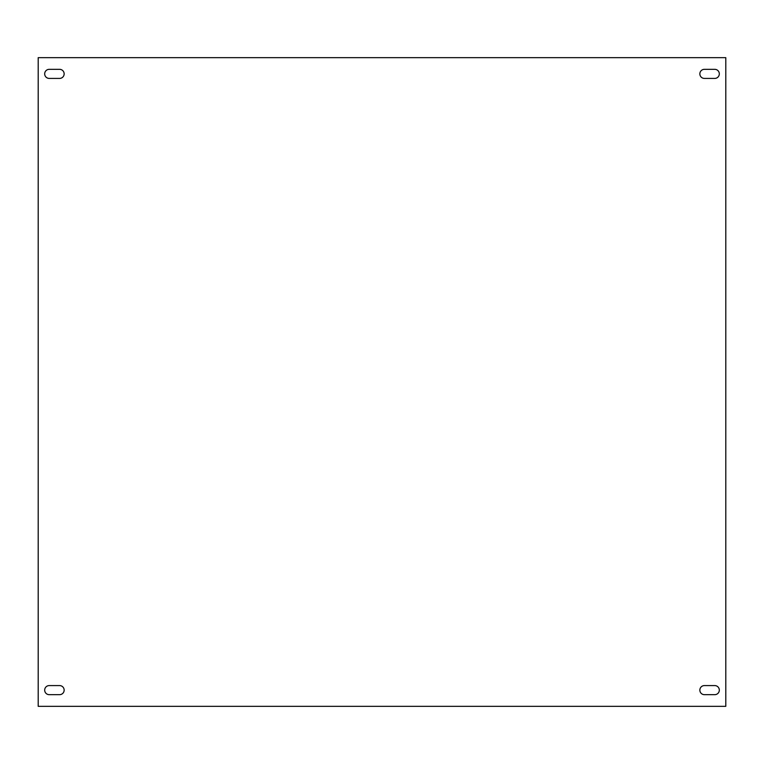 <?xml version="1.0" encoding="UTF-8"?>
<svg xmlns="http://www.w3.org/2000/svg" width="764" height="764" viewBox="0 0 764 764"><rect width="100%" height="100%" fill="white"/><g stroke="black" fill="none" stroke-linecap="round" stroke-linejoin="round"><path stroke-width="1.15" d="M704.389 685.585A4.536 4.536 0 0 0 699.853 690.121A4.536 4.536 0 0 0 704.389 694.667L714.77 694.667A4.536 4.536 0 0 0 719.316 690.121A4.536 4.536 0 0 0 714.77 685.585L704.389 685.585M704.389 69.333A4.536 4.536 0 0 0 699.853 73.879A4.536 4.536 0 0 0 704.389 78.415L714.77 78.415A4.536 4.536 0 0 0 719.316 73.879A4.536 4.536 0 0 0 714.77 69.333L704.389 69.333M49.23 685.585A4.536 4.536 0 0 0 44.684 690.121A4.536 4.536 0 0 0 49.23 694.667L59.611 694.667A4.536 4.536 0 0 0 64.147 690.121A4.536 4.536 0 0 0 59.611 685.585L49.23 685.585M49.23 69.333A4.536 4.536 0 0 0 44.684 73.879A4.536 4.536 0 0 0 49.23 78.415L59.611 78.415A4.536 4.536 0 0 0 64.147 73.879A4.536 4.536 0 0 0 59.611 69.333L49.23 69.333M38.2 57.663L38.2 706.337L725.8 706.337L725.8 57.663L38.2 57.663"/></g></svg>
